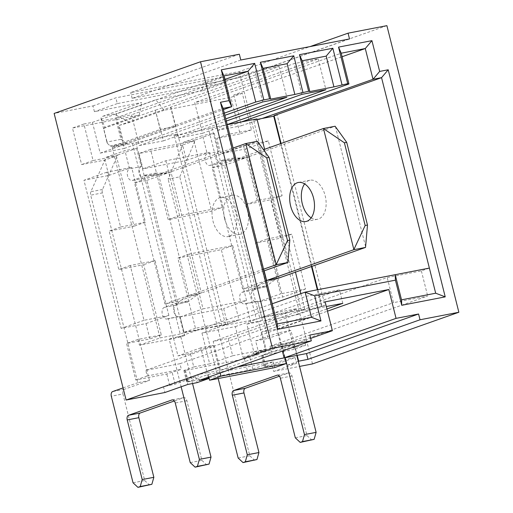 <?xml version="1.0" encoding="UTF-8"?>
<svg xmlns="http://www.w3.org/2000/svg" width="513" height="513" viewBox="0 0 513 513"><rect width="100%" height="100%" fill="white"/><g stroke="black" fill="none" stroke-linecap="round" stroke-linejoin="round"><path stroke-width="0.38" stroke-dasharray="2.56 1.92" d="M194.036 140.985L211.664 211.196L168.174 219.622L154.407 164.801L150.546 149.411L194.036 140.985L182.596 145.025L186.463 160.409L142.973 168.835L139.106 153.451L182.596 145.025M238.949 319.868L195.466 328.294L177.831 258.09L221.321 249.664L238.949 319.868L227.516 323.908L184.026 332.334L180.166 316.944L223.655 308.518L227.516 323.908M177.344 301.548L146.917 180.371L134.489 182.782L164.923 303.959L177.344 301.548L201.359 293.07L188.938 295.482L158.504 174.298L170.932 171.893L201.359 293.07M255.006 286.504L224.572 165.327L212.151 167.732L242.578 288.909L255.006 286.504L279.021 278.027M168.867 315.495L155.099 260.675L130.251 265.49L144.012 320.304L168.867 315.495L157.427 319.528L161.294 334.918L137.997 339.433L139.446 345.204L173.612 338.58L177.96 355.894L190.387 353.483L193.767 366.949L209.689 363.864L201.962 333.091L235.352 326.621L243.079 357.394L259.001 354.31L255.621 340.844L268.043 338.439L263.701 321.125L297.867 314.507L296.418 308.736L273.121 313.251L255.493 243.04L280.342 238.231L270.684 199.756L245.83 204.572L228.202 134.368L251.498 129.853L242.322 93.308L233.781 94.963L342.1 56.725M145.993 323.568L157.427 319.528L143.666 264.708L118.811 269.524L109.154 231.055L134.002 226.239L116.374 156.035L104.941 160.069L108.801 175.459L83.952 180.275L121.145 328.384L145.993 323.568L149.86 338.952L126.564 343.466L135.74 380.011L166.802 373.996L181.346 369.354L179.922 363.711L145.756 370.328L147.173 375.978L181.346 369.354M242.322 93.308L230.888 97.342L164.102 110.282L155.824 99.785L116.945 113.508L116.13 115.104L115.624 118.163L120.933 139.324L106.845 142.05L107.429 143.416L103.664 128.404L155.343 110.16L160.434 129.34L111.949 146.417L127.481 143.409L175.709 126.384L160.434 129.34L163.333 140.883L139.26 145.551L131.533 114.771L116.515 117.682L124.242 148.456L100.17 153.124L92.443 122.344L83.901 123.999L93.077 160.55L116.374 156.035M170.617 107.198L178.344 137.971L202.423 133.309L194.69 102.536L318.195 58.937L294.122 63.599L119.196 125.396L122.96 140.402L120.933 139.324M233.781 94.963L241.508 125.736L217.435 130.398L209.708 99.625L194.69 102.536M163.333 140.883L183.917 133.617L208.509 128.853L256.327 319.278L255.936 319.355L339.414 289.883L306.024 296.354L222.546 325.826L225.585 324.684L197.627 330.103L272.211 303.773M300.862 293.66L304.799 309.339L287.716 312.648L387.2 277.527L421.372 270.909L429.375 268.081M263.701 321.125L287.716 312.648L259.758 318.066L256.327 319.278M237.352 366.949L220.43 370.226L213.184 341.376L228.323 338.439L309.403 309.82L326.313 306.543M326.922 308.954L261.72 331.969L276.86 329.032L327.474 311.167M213.184 341.376L325.139 301.849M228.323 338.439L232.671 355.753L209.689 363.864M276.86 329.032L282.387 351.046M243.079 357.394L266.067 349.282L261.72 331.969M266.067 349.282L232.671 355.753M281.06 143.467L311.917 266.35M317.784 289.704L321.882 306.03L324.992 305.427L277.174 115.002L274.064 115.605M297.867 314.507L321.882 306.03M296.418 308.736L284.984 312.77L261.688 317.284L257.821 301.901L282.669 297.085L245.483 148.975L220.628 153.791L216.768 138.401L240.065 133.887L230.888 97.342M305.594 345.281L304.177 339.632L270.011 346.256L271.428 351.905L305.594 345.281L294.161 349.321L284.984 312.77M304.177 339.632L427.682 296.033L393.509 302.657L387.2 277.527M421.372 270.909L427.682 296.033M124.242 148.456L224.335 113.123M139.446 345.204L160.03 337.932L112.212 147.513L163.275 137.074L224.886 115.322M222.155 325.896L174.337 135.47L183.917 133.617L225.771 118.843M178.344 137.971L226.323 121.036M202.423 133.309L227.208 124.563M208.509 128.853L211.94 127.641L227.233 124.678M100.17 153.124L223.45 109.602M112.212 147.513L223.136 108.352M257.109 119.433L253.55 120.125L301.368 310.551L321.561 306.639L324.992 305.427M270.011 346.256L292.878 338.182L297.194 355.368M294.161 349.321L263.098 355.336L261.527 355.496L262.278 355.131L271.428 351.905M272.211 365.673L265.176 366.673L285.76 359.408L295.078 357.599L272.211 365.673L273.66 371.444L299.566 366.423M298.271 361.274L287.209 365.179L285.76 359.408M106.845 142.05L100.99 118.041L102.85 116.239L141.735 102.517L94.418 111.68L92.968 105.909L54.141 113.437M209.708 99.625L341.216 53.198M164.102 110.282L129.795 122.395L119.196 125.396M116.515 117.682L224.835 79.444M92.443 122.344L223.95 75.924M83.901 123.999L72.468 128.038L81.644 164.583L104.941 160.069M103.664 128.404L104.947 127.211L139.247 115.098L72.468 128.038M155.606 110.109L279.11 66.51L255.032 71.172L131.533 114.771M155.824 99.785L203.142 90.615L201.692 84.844L224.559 76.77L115.842 97.836L92.968 105.909M312.488 363.922L240.52 77.322L201.692 84.844M139.247 115.098L141.735 102.517M163.487 386.738L186.36 378.665L195.677 376.863L175.093 384.128L163.487 386.738L164.936 392.509M241.508 125.736L262.092 118.471M262.765 101.946L255.032 71.172M139.26 145.551L163.275 137.074L177.767 134.259L225.585 324.684M279.11 66.51L286.838 97.284M301.849 94.373L294.122 63.599M318.195 58.937L325.922 89.711M217.435 130.398L241.45 121.921M273.121 313.251L261.688 317.284M150.546 149.411L139.106 153.451M243.502 145.718L257.269 200.538L282.118 195.722L268.35 140.902L243.502 145.718L220.628 153.791M268.35 140.902L245.483 148.975M186.463 160.409L209.33 152.335L165.846 160.761L142.973 168.835M257.821 301.901L280.694 293.827L266.927 239.007L255.493 243.04M266.927 239.007L291.775 234.191L305.543 289.011L280.694 293.827M305.543 289.011L282.669 297.085M246.522 300.445L232.761 245.624L189.271 254.05L203.033 308.871L246.522 300.445L223.655 308.518M180.166 316.944L203.033 308.871M264.182 270.832L236.166 159.254L248.587 156.85L279.001 277.969M211.94 127.641L259.758 318.066M264.605 149.277L295.462 272.159M213.261 345.409L219.538 370.418L207.111 372.823L202.795 355.637L200.833 347.82L213.261 345.409L190.387 353.483M284.773 357.779L278.488 332.77L290.916 330.366L292.878 338.182L393.509 302.657M179.922 363.711L311.436 317.284M208.22 377.228L207.111 372.823L197.794 374.631L199.243 380.402M195.677 376.863L197.127 382.634M259.001 354.31L244.457 358.946L185.437 370.386L183.872 370.546L184.622 370.181L193.767 366.949M208.419 378.036L186.764 382.089L208.105 374.452L273.333 361.812L252.749 369.078L247.356 370.489L208.977 377.927M208.753 377.042L208.105 374.452M237.237 366.987L219.538 370.418L220.186 373.009M278.488 332.77L255.621 340.844M273.333 361.812L274.782 367.584M135.836 142.39L183.654 332.809L197.627 330.103L173.612 338.58M93.077 160.55L81.644 164.583M195.466 328.294L184.026 332.334M108.801 175.459L131.674 167.385L145.442 222.206L134.002 226.239M145.442 222.206L120.587 227.015L106.826 172.201L131.674 167.385M106.826 172.201L83.952 180.275M144.012 320.304L121.145 328.384M224.572 165.327L248.587 156.85M242.578 288.909L266.593 280.431M212.151 167.732L236.166 159.254M287.209 365.179L296.527 363.371L273.66 371.444M239.34 54.237L130.706 92.59L239.43 71.525L310.07 46.587M240.52 77.322L386.892 25.65M145.756 370.328L277.264 323.908M147.173 375.978L135.74 380.011M137.997 339.433L126.564 343.466M274.179 116.06L277.174 115.002M146.917 180.371L170.932 171.893M164.923 303.959L188.938 295.482M134.489 182.782L158.504 174.298M200.833 347.82L177.96 355.894M290.916 330.366L268.043 338.439M291.775 234.191L280.342 238.231M282.118 195.722L270.684 199.756M120.587 227.015L109.154 231.055M130.251 265.49L118.811 269.524M251.498 129.853L240.065 133.887M228.202 134.368L216.768 138.401M161.294 334.918L149.86 338.952M257.269 200.538L245.83 204.572M155.099 260.675L143.666 264.708M165.846 160.761L179.608 215.582L223.097 207.156L211.664 211.196M223.097 207.156L209.33 152.335M179.608 215.582L168.174 219.622M232.761 245.624L221.321 249.664M189.271 254.05L177.831 258.09M240.789 60.008L132.155 98.361L240.873 77.296L239.43 71.525M240.873 77.296L349.513 38.943M132.155 98.361L130.706 92.59M203.142 90.615L226.009 82.542L224.559 76.77M226.009 82.542L117.291 103.607L115.842 97.836M117.291 103.607L94.418 111.68M132.405 143.595L180.223 334.021L183.654 332.809M180.223 334.021L160.03 337.932M301.368 310.551L304.799 309.339M253.55 120.125L256.981 118.913M321.561 306.639L317.329 289.794M311.481 266.504L280.624 143.621M295.078 357.599L296.527 363.371M186.36 378.665L187.809 384.436M197.794 374.631L309.858 335.066M220.43 370.226L310.686 338.362M174.337 135.47L177.767 134.259M235.352 326.621L255.936 319.355L222.546 325.826L201.962 333.091M155.343 110.16L160.178 129.391M175.709 126.384L170.88 107.146M127.481 143.409A3.976 2.411 79 0 1 127.275 143.467A3.976 2.411 79 0 1 125.582 142.851L122.96 140.402M107.429 143.416L110.051 145.859A3.976 2.411 -101 0 0 111.738 146.474A3.976 2.411 -101 0 0 111.949 146.417M129.795 122.395L116.13 115.104M100.99 118.041L104.947 127.211M309.403 309.82L306.024 296.354M342.799 303.35L339.414 289.883M263.958 270.915L198.114 294.161L187.643 302.042L187.405 301.08L175.965 305.12A5.964 3.61 -101 0 0 173.926 311.84A5.964 3.61 -101 0 0 178.55 316.745A5.964 3.61 -101 0 0 178.864 316.656L168.347 318.515L173.182 337.746L169.187 339.157L181.147 386.789M179.999 316.258L184.827 335.496L173.182 337.746M184.827 335.496L180.839 336.9L169.187 339.157M180.839 336.9L192.542 383.519M190.227 462.604L201.878 460.347L186.905 400.724A3.976 2.411 -101 0 0 183.859 397.626A3.976 2.411 -101 0 0 183.648 397.684L174.33 400.974M133.047 482.791L144.698 480.534L122.96 393.978L111.315 396.235M122.96 393.978A3.976 2.411 -101 0 1 124.281 389.322L149.443 380.441L137.792 382.698L90.705 195.171A3.976 2.411 -101 0 1 90.865 191.721L106.082 157.273L124.954 150.61L129.532 168.854A5.964 3.61 -101 0 0 127.493 175.574A5.964 3.61 -101 0 0 132.117 180.48A5.964 3.61 -101 0 0 132.431 180.39L143.871 176.357L143.634 175.427L156.035 175.234L233.101 148.033M123.062 387.899L137.792 382.698M149.443 380.441L102.35 192.914L90.705 195.171M102.35 192.914A3.976 2.411 -101 0 1 102.517 189.464L117.733 155.016L106.082 157.273M117.733 155.016L136.605 148.353L124.954 150.61M136.605 148.353L141.184 166.597L129.532 168.854M141.184 166.597A5.964 3.61 -101 0 0 139.138 173.317A5.964 3.61 -101 0 0 143.768 178.223A5.964 3.61 -101 0 0 144.082 178.139L155.516 174.099L143.871 176.357M155.516 174.099L155.285 173.17L143.634 175.427M155.285 173.17L167.687 172.977L156.035 175.234M167.687 172.977L257.455 141.287M263.528 269.21L186.463 296.418L175.997 304.299L175.754 303.337L164.32 307.377A5.964 3.61 -101 0 0 162.275 314.097A5.964 3.61 -101 0 0 166.905 319.003A5.964 3.61 -101 0 0 167.219 318.913L168.347 318.515M198.114 294.161L186.463 296.418M187.643 302.042L175.997 304.299M187.405 301.08L175.754 303.337M224.636 218.833A19.885 12.043 -101 0 0 239.86 234.319A19.885 12.043 -101 0 0 247.901 212.504A19.885 12.043 -101 0 0 232.293 195.273A19.885 12.043 -101 0 0 224.636 218.833M257.757 141.575L288.005 262.034M201.878 460.347L206.752 464.906M144.698 480.534L149.578 485.093M229.253 236.288A19.885 12.043 79 0 1 228.208 236.57A19.885 12.043 79 0 1 212.991 221.09A19.885 12.043 79 0 1 220.641 197.531A19.885 12.043 79 0 1 236.07 213.889A19.885 12.043 79 0 1 229.253 236.288M278.63 278.104L275.77 279.11L265.304 286.998L265.061 286.036L253.627 290.069A5.964 3.61 -101 0 0 251.582 296.79A5.964 3.61 -101 0 0 256.211 301.695A5.964 3.61 -101 0 0 256.526 301.612L257.654 301.208L262.489 320.445L258.494 321.856L265.497 349.744A0.994 0.603 -101 0 0 265.157 350.866A0.994 0.603 -101 0 0 265.926 351.681A0.994 0.603 -101 0 0 265.978 351.668L291.14 342.787A3.976 2.411 -101 0 1 291.346 342.729A3.976 2.411 -101 0 1 294.391 345.826L296.809 355.445M294.391 345.826L282.746 348.083L285.157 357.702M295.321 437.839L306.973 435.582L292.006 375.984A3.976 2.411 -101 0 0 288.96 372.887A3.976 2.411 -101 0 0 288.755 372.945L279.431 376.234M238.147 458.026L249.793 455.768L179.755 176.863L168.11 179.12L183.737 142.191L202.603 135.535L207.194 153.804A5.964 3.61 -101 0 0 205.149 160.524A5.964 3.61 -101 0 0 209.779 165.43A5.964 3.61 -101 0 0 210.093 165.346L221.526 161.306L221.295 160.377L233.691 160.191L263.535 149.655M218.185 378.549L168.11 179.12M179.755 176.863L195.382 139.934L183.737 142.191M195.382 139.934L214.254 133.277L202.603 135.535M214.254 133.277L218.839 151.547L207.194 153.804M218.839 151.547A5.964 3.61 -101 0 0 216.8 158.267A5.964 3.61 -101 0 0 221.424 163.172A5.964 3.61 -101 0 0 221.738 163.089L233.178 159.049L221.526 161.306M233.178 159.049L232.94 158.119L221.295 160.377M232.94 158.119L245.342 157.933L233.691 160.191M245.342 157.933L335.111 126.243M266.984 280.361L264.124 281.368L253.653 289.249L253.409 288.293L241.976 292.327A5.964 3.61 -101 0 0 239.93 299.047A5.964 3.61 -101 0 0 244.56 303.952A5.964 3.61 -101 0 0 244.874 303.869L246.009 303.465L250.838 322.703L246.843 324.113L253.852 352.001A0.994 0.603 -101 0 0 253.505 353.124A0.994 0.603 -101 0 0 254.281 353.938A0.994 0.603 -101 0 0 254.333 353.925L279.489 345.044A3.976 2.411 -101 0 1 279.7 344.986A3.976 2.411 -101 0 1 282.746 348.083M275.77 279.11L264.124 281.368M265.304 286.998L253.653 289.249M265.061 286.036L253.409 288.293M257.654 301.208L246.009 303.465M262.489 320.445L250.838 322.703M258.494 321.856L246.843 324.113M265.497 349.744L253.852 352.001M311.199 217.865A19.885 12.043 -101 0 0 317.515 219.269A19.885 12.043 -101 0 0 325.556 197.46A19.885 12.043 -101 0 0 309.948 180.23A19.885 12.043 -101 0 0 304.619 183.891M335.419 126.525L365.666 246.984M306.973 435.582L311.853 440.141M249.793 455.768L254.672 460.328M262.278 355.131L265.176 366.673M101.529 120.895L115.624 118.163M263.098 355.336L265.997 366.878M169.7 385.539L166.802 373.996M175.093 384.128L172.195 372.585M184.622 370.181L187.521 381.717M252.749 369.078L249.85 357.542M247.356 370.489L244.457 358.946M185.437 370.386L188.335 381.922M102.85 116.239L116.945 113.508M110.051 145.859L125.582 142.851M186.905 400.724L175.254 402.981M183.648 397.684L172.426 399.858M124.281 389.322L112.636 391.579M102.517 189.464L90.865 191.721M144.082 178.139L132.431 180.39M175.965 305.12L164.32 307.377M178.864 316.656L167.219 318.913M292.006 375.984L280.354 378.241M288.755 372.945L277.527 375.118M221.738 163.089L210.093 165.346M253.627 290.069L241.976 292.327M256.526 301.612L244.874 303.869M265.978 351.668L254.333 353.925M291.14 342.787L279.489 345.044M261.527 355.496L264.426 367.039M183.872 370.546L186.764 382.089M111.738 146.474L127.275 143.467M143.768 178.223L132.117 180.48M178.55 316.745L166.905 319.003M172.208 399.884L183.859 397.626M232.293 195.273L220.641 197.531M239.86 234.319L228.208 236.57M221.424 163.172L209.779 165.43M256.211 301.695L244.56 303.952M265.926 351.681L254.281 353.938M291.346 342.729L279.7 344.986M277.315 375.144L288.96 372.887M309.948 180.23L298.303 182.487M317.515 219.269L305.863 221.526"/><path stroke-width="0.77" d="M272.211 303.773L305.126 292.154L429.375 268.081L381.557 77.655L373.015 79.31L365.288 48.536L341.216 53.198L348.943 83.978L241.45 121.921L256.981 118.913L264.605 149.277M326.313 306.543L342.799 303.35L326.922 308.954M327.474 311.167L388.816 289.512L396.062 318.368L418.582 314.001L420.032 319.772L307.96 359.337L298.271 361.274M420.032 319.772L458.859 312.25L386.892 25.65L348.064 33.172L349.513 38.943L240.789 60.008L239.34 54.237L200.512 61.765L272.48 348.359L126.108 400.031L164.936 392.509L187.809 384.436L197.127 382.634L208.56 378.594L199.243 380.402L311.308 340.837L309.858 335.066L332.386 330.705L325.139 301.849L388.816 289.512M282.387 351.046L284.106 357.888L237.352 366.949M281.06 143.467L274.064 115.605L381.557 77.655L388.2 69.774L445.226 296.867L401.737 305.293L395.427 280.162L314.661 295.815L320.971 320.939L277.482 329.365L220.462 102.273L229.003 100.619L221.276 69.845L254.666 63.375L263.842 99.92L269.537 98.817L270.768 99.124L294.84 94.456L308.627 91.243L309.858 91.551L333.931 86.883L347.711 83.67L348.943 83.978M311.917 266.35L317.784 289.704M224.335 113.123L255.756 102.029L263.842 99.92M224.886 115.322L262.765 101.946L286.838 97.284L225.771 118.843M226.323 121.036L301.849 94.373L325.922 89.711L227.208 124.563M227.233 124.678L241.45 121.921M223.45 109.602L231.677 106.698L223.136 108.352L277.264 323.908L311.436 317.284L305.126 292.154L314.661 295.815M418.582 314.001L306.517 353.566L297.194 355.368L298.643 361.139M342.1 56.725L365.288 48.536L371.931 40.649L379.658 71.429L388.2 69.774M224.835 79.444L248.023 71.256L223.95 75.924L231.677 106.698L229.003 100.619M458.859 312.25L312.488 363.922L299.566 366.423M126.108 400.031L54.141 113.437L200.512 61.765M280.624 143.621L273.743 116.214L262.092 118.471L373.015 79.31L379.658 71.429M255.756 102.029L248.023 71.256L254.666 63.375M311.308 340.837L272.48 348.359M269.537 98.817L260.36 62.272L293.757 55.802L302.933 92.346M308.627 91.243L299.451 54.692L332.841 48.222L342.017 84.773M347.711 83.67L338.535 47.119L371.931 40.649M279.001 277.969L266.593 280.431L264.182 270.832M295.462 272.159L300.862 293.66M220.186 373.009L220.988 376.189L286.222 363.55L274.782 367.584L209.548 380.223L208.753 377.042M220.988 376.189L209.548 380.223M297.194 355.368L237.237 366.987M208.56 378.594L208.22 377.228M286.222 363.55L284.773 357.779M208.977 377.927L208.419 378.036M310.07 46.587L348.064 33.172M273.743 116.214L274.179 116.06M317.329 289.794L311.481 266.504M262.092 118.471L257.109 119.433M306.517 353.566L307.96 359.337M310.686 338.362L332.386 330.705M284.106 357.888L396.062 318.368M333.931 86.883L326.204 56.109L302.125 60.771L309.858 91.551M294.84 94.456L287.113 63.683L263.041 68.344L270.768 99.124M338.535 47.119L341.216 53.198M299.451 54.692L302.125 60.771M332.841 48.222L326.204 56.109M260.36 62.272L263.041 68.344M293.757 55.802L287.113 63.683M220.462 102.273L223.136 108.352M221.276 69.845L223.95 75.924M429.375 268.081L435.684 293.212L401.519 299.829L395.209 274.705L395.427 280.162M277.482 329.365L277.264 323.908M320.971 320.939L311.436 317.284M401.737 305.293L401.519 299.829M445.226 296.867L435.684 293.212M181.147 386.789L199.377 459.379L211.023 457.121L192.542 383.519M197.396 466.355L195.107 467.163L209.041 464.098L197.396 466.355L199.377 459.379M195.107 467.163L190.227 462.604L175.254 402.981A3.976 2.411 -101 0 0 172.208 399.884A3.976 2.411 -101 0 0 172.002 399.941L128.545 415.28A3.976 2.411 -101 0 0 127.224 419.935L142.197 479.559L153.849 477.302L138.876 417.678L127.224 419.935M174.33 400.974L140.196 413.023A3.976 2.411 -101 0 0 138.876 417.678M140.216 486.542L137.926 487.35L151.867 484.285L140.216 486.542L142.197 479.559M137.926 487.35L133.047 482.791L111.315 396.235A3.976 2.411 -101 0 1 112.636 391.579L123.062 387.899M233.101 148.033L245.804 143.544L257.455 141.287L269.062 157.388L266.728 157.837L287.498 240.552L289.826 240.097L269.062 157.388M245.804 143.544L276.231 264.727L287.883 262.47L263.958 270.915M276.231 264.727L263.528 269.21M287.883 262.47L289.826 240.097M209.041 464.098L211.023 457.121M151.867 484.285L153.849 477.302M266.728 157.837L246.112 143.832M276.36 264.291L287.498 240.552M296.809 355.445L316.117 432.356L304.472 434.607L302.49 441.59L300.201 442.398L314.136 439.333L302.49 441.59M285.157 357.702L304.472 434.607M300.201 442.398L295.321 437.839L280.354 378.241A3.976 2.411 -101 0 0 277.315 375.144A3.976 2.411 -101 0 0 277.103 375.202L233.646 390.54A3.976 2.411 -101 0 0 232.325 395.196L247.292 454.794L258.943 452.537L243.976 392.939L232.325 395.196M279.431 376.234L245.297 388.283A3.976 2.411 -101 0 0 243.976 392.939M245.31 461.777L243.027 462.585L256.962 459.52L245.31 461.777L247.292 454.794M243.027 462.585L238.147 458.026L218.185 378.549M263.535 149.655L323.466 128.5L335.111 126.243L346.717 142.345L344.39 142.794L365.16 225.502L367.488 225.053L346.717 142.345M323.466 128.5L353.893 249.677L365.538 247.42L278.63 278.104M353.893 249.677L266.984 280.361M304.619 183.891A19.885 12.043 -101 0 0 302.298 203.789A19.885 12.043 -101 0 0 311.199 217.865M365.538 247.42L367.488 225.053M314.136 439.333L316.117 432.356M256.962 459.52L258.943 452.537M306.915 221.244A19.885 12.043 79 0 1 305.863 221.526A19.885 12.043 79 0 1 290.647 206.046A19.885 12.043 79 0 1 298.303 182.487A19.885 12.043 79 0 1 313.725 198.839A19.885 12.043 79 0 1 306.915 221.244M344.39 142.794L323.767 128.782M354.015 249.241L365.16 225.502M140.196 413.023L128.545 415.28M172.426 399.858L172.002 399.941M277.527 375.118L277.103 375.202M245.297 388.283L233.646 390.54"/></g></svg>
